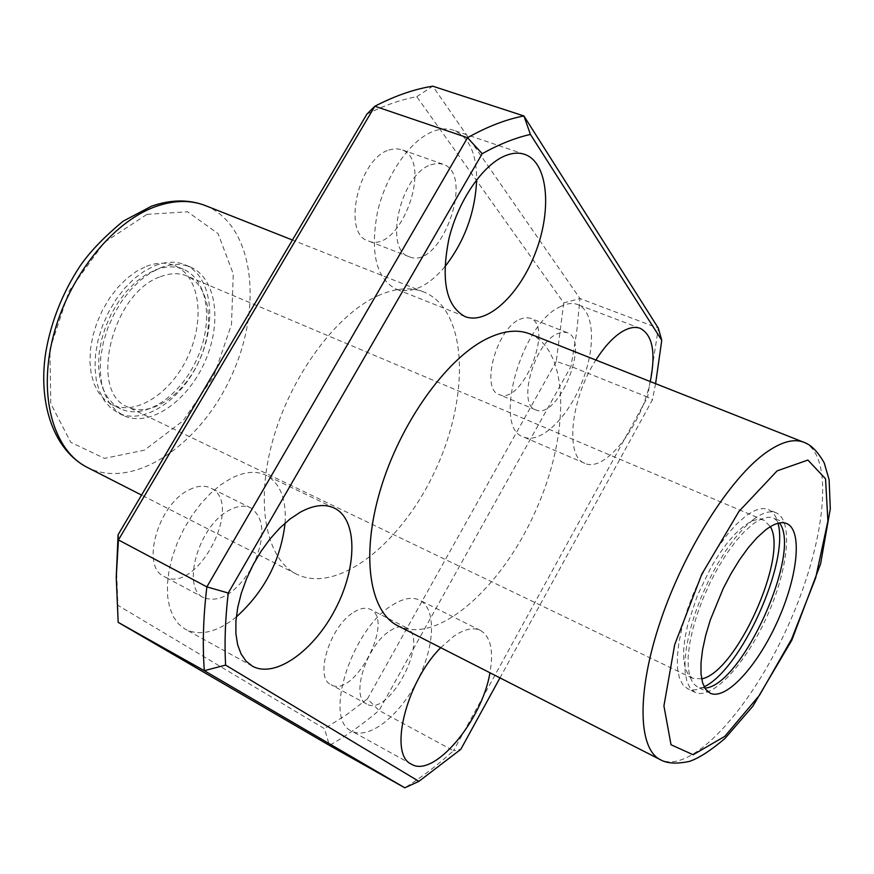 <?xml version="1.0" encoding="UTF-8"?>
<svg xmlns="http://www.w3.org/2000/svg" width="874" height="874" viewBox="0 0 874 874"><rect width="100%" height="100%" fill="white"/><g stroke="black" fill="none" stroke-linecap="round" stroke-linejoin="round"><path stroke-width="0.66" stroke-dasharray="4.37 3.28" d="M529.699 333.868C570.252 350.387 569.892 435.886 535.106 512.044C500.977 588.508 437.076 645.307 397.878 625.817M146.406 266.308C156.839 262.375 166.311 262.167 174.822 265.685C199.643 276.064 205.27 318.649 188.402 355.489C171.916 392.524 136.257 416.461 112.047 404.695L104.793 399.855L98.762 392.918L94.163 384.09L91.169 373.624L89.924 361.847L90.481 349.152L92.83 335.966L96.916 322.746L102.586 309.942L109.665 298.012L117.881 287.349L126.959 278.336L136.584 271.246L146.406 266.308M377.797 295.805C395.19 288.049 410.54 286.781 423.824 291.992C467.219 309.571 470.321 393.759 436.574 467.546C403.537 541.672 338.336 595.008 296.45 574.087C266.199 559.185 254.782 503.61 273.049 439.469C291.151 375.372 336.446 314.356 377.797 295.805M366.905 114.123C384.221 105.437 400.838 99.636 416.767 96.708L563.741 302.896L579.986 298.547L576.687 332.142L570.995 366.435L379.076 710.453L453.475 750.744C437.47 765.231 421.257 777.587 404.815 787.813M563.741 302.896L556.257 361.432L570.995 366.435L647.601 397.124L453.475 750.744L460.795 749.346M556.257 361.432L367.408 698.927L379.076 710.453C362.819 724.229 346.279 735.886 329.443 745.413L324.473 728.676L117.87 605.311L116.428 566.013M416.767 96.708L432.739 86.187L579.986 298.547L658.341 328.176L647.601 397.124L652.386 399.964L499.972 677.885M367.408 698.927L346.093 715.052L324.473 728.676M353.872 612.182C360.394 608.14 365.911 607.212 370.434 609.396C395.19 620.027 354.057 698.96 331.017 684.703C313.919 677.754 330.099 625.86 353.872 612.182M189.265 489.779C197.415 485.704 204.527 485.114 210.601 488.009C245.07 502.856 196.53 595.828 164.148 576.523C140.343 566.603 158.194 503.916 189.265 489.779M388.821 150.011L395.223 148.646L401.1 149.498C434.87 159.592 400.128 255.361 368.227 240.918C341.832 233.882 358.253 159.232 388.821 150.011M519.364 319.436L525.11 317.568L530.168 318.158C554.629 326.035 522.007 405.984 499.098 394.545C480.405 389.236 496.203 329.662 519.364 319.436M655.598 383.664L652.386 399.964M440.714 647.667L453.934 636.152C464.586 628.985 473.424 627.084 480.46 630.427C490.631 636.545 493.788 650.66 489.943 672.772M650.278 381.556C641.166 426.556 604.611 473.195 584.793 463.296C564.921 457.047 570.372 399.342 595.893 360.044M560.026 306.796C566.68 303.387 572.546 302.644 577.648 304.545C594.746 310.958 595.97 348.442 581.461 383.457C567.215 418.58 540.198 444.254 523.559 437.011C492.281 428.468 520.675 324.265 560.026 306.796M556.574 334.032L562.222 332.076L567.171 332.601C591.032 340.237 557.929 421.049 535.631 409.851C517.375 404.76 533.708 344.607 556.574 334.032M444.844 266.799C427.878 286.65 411.567 294.057 395.911 289.043C376.093 278.358 369.964 252.608 377.535 211.781C386.144 174.505 410.736 139.545 433.69 131.187C440.878 128.544 447.488 128.227 453.508 130.248C468.846 136.715 476.57 153.201 476.669 179.705M430.762 164.804L437.076 163.362L442.845 164.159C475.904 173.981 440.43 270.929 409.251 256.748C383.391 249.964 400.565 174.439 430.762 164.804M236.286 616.968C217.156 632.241 200.201 636.359 185.419 629.313L178.744 624.189L173.456 616.902L169.709 607.649L167.666 596.68L167.415 584.313L168.977 570.908L172.32 556.913L177.356 542.754L183.922 528.901L191.799 515.802L200.736 503.861L210.437 493.46L220.587 484.917L230.867 478.471C244.349 471.665 256.038 470.562 265.915 475.183C280.128 483.016 286.519 498.988 285.099 523.1M250.816 569.324C235.27 593.544 219.614 603.027 203.839 597.772C180.492 588.136 198.901 524.673 229.72 509.99C237.804 505.762 244.829 505.063 250.772 507.892C264.145 517.572 265.39 535.675 254.52 562.201M392.339 605.103C403.176 598.286 412.277 596.636 419.64 600.154C436.782 608.588 434.957 647.044 416.843 681.676C399.003 716.44 368.336 740.409 351.501 731.003C322.877 719.575 351.851 628.679 392.339 605.103M390.11 630.766C396.567 626.603 401.996 625.587 406.399 627.718C430.565 638.009 389.116 717.969 366.665 704.018C349.961 697.321 366.567 644.881 390.11 630.766M155.146 270.033C165.568 266.067 175.018 265.838 183.496 269.334C208.231 279.68 213.737 322.331 196.814 359.29C180.284 396.425 144.647 420.514 120.525 408.792L113.303 403.952L107.294 397.025L102.728 388.187L99.778 377.71L98.554 365.911L99.144 353.183L101.526 339.964L105.623 326.712L111.326 313.864L118.416 301.891L126.643 291.195L135.721 282.138L145.335 275.004L155.146 270.033M155.211 265.565C166.224 261.392 176.22 261.162 185.179 264.844C211.541 275.834 217.353 321.206 199.381 360.449C181.825 399.899 143.948 425.529 118.274 413.02L110.605 407.874L104.235 400.511L99.385 391.115L96.26 379.972L94.971 367.43L95.594 353.894L98.139 339.833L102.52 325.74L108.584 312.084L116.133 299.356L124.895 287.994L134.552 278.38L144.778 270.831L155.211 265.565M160.488 267.805C171.501 263.62 181.475 263.358 190.412 267.04C216.719 278.008 222.455 323.424 204.45 362.743C186.861 402.248 149.006 427.976 123.376 415.5L115.739 410.354L109.381 402.99L104.552 393.595L101.45 382.441L100.182 369.888L100.827 356.341L103.383 342.258L107.775 328.132L113.86 314.454L121.42 301.694L130.182 290.299L139.84 280.663L150.066 273.092L160.488 267.805M160.357 276.741C170.168 272.961 179.05 272.732 187.014 276.031C210.099 285.711 215.212 325.696 199.316 360.427C183.78 395.31 150.404 417.925 127.877 407.011C88.034 392.524 112.047 292.714 160.357 276.741M701.647 678.869L692.711 678.322L688.428 674.739L685.424 668.708L683.796 660.373L683.643 649.983L684.987 637.856L687.805 624.375L697.474 595.26L711.37 566.669L719.302 553.843L727.529 542.579L735.755 533.282L743.708 526.224C751.935 520.085 758.719 518.118 764.062 520.303L770.376 526.651M704.87 688.122L697.627 687.128L693.115 683.315L689.947 676.88L688.264 667.998L688.144 656.898L689.63 643.93L692.678 629.52L697.212 614.149L703.078 598.362L710.07 582.718L717.958 567.761L726.436 554.029L735.209 541.989L743.982 532.037L752.438 524.498C761.134 517.987 768.29 515.879 773.905 518.173L779.455 522.947M753.41 519.451C762.609 512.59 770.169 510.372 776.112 512.798C793.537 520.106 788.326 569.52 766.869 616.694C745.675 663.989 712.048 700.566 695.049 692.328L690.252 688.275L686.898 681.436L685.107 671.997L684.987 660.187L686.571 646.399L689.815 631.072L694.644 614.717L700.893 597.914L708.344 581.265L716.735 565.358L725.77 550.762L735.1 537.98L744.429 527.426L753.41 519.451M704.149 686.811C697.66 690.198 692.132 690.831 687.576 688.712L682.736 684.637L679.327 677.798L677.492 668.337L677.328 656.538L678.858 642.761L682.07 627.456L686.866 611.123L693.082 594.364L700.522 577.758L708.901 561.895L717.925 547.342L727.277 534.593L736.618 524.094L745.631 516.141C754.863 509.334 762.467 507.139 768.454 509.586C773.064 511.607 776.243 516.163 777.991 523.275M117.87 605.311L118.176 622.354M803.719 442.244C835.566 455.485 825.329 543.945 787.889 626.177C750.963 708.65 691.367 774.834 660.383 759.692M146.963 214.349L187.593 211.792L218.041 233.587L233.271 273.912L231.501 324.483L213.715 376.355L183.027 420.831L144.439 450.176L104.476 458.358L70.772 442.353L50.79 403.646L49.894 349.261L69.122 291.031L104.268 242.448L146.963 214.349M205.499 205.641C253.81 225.055 263.402 306.239 231.818 375.099C201.053 444.331 133.809 490.817 87.302 467.415M423.824 291.992L292.429 240.022M296.45 574.087L141.555 495.088M640.271 328.362L577.648 304.545M584.793 463.296L523.559 437.011M567.171 332.601L530.168 318.158M535.631 409.851L499.098 394.545M524.651 154.359L453.508 130.248M464.968 316.541L395.911 289.043M442.845 164.159L401.1 149.498M409.251 256.748L368.227 240.918M334.327 508.089L265.915 475.183M252.444 666.185L185.419 629.313M250.772 507.892L210.601 488.009M203.839 597.772L164.148 576.523M480.46 630.427L419.64 600.154M411.425 764.171L351.501 731.003M406.399 627.718L370.434 609.396M366.665 704.018L331.017 684.703M183.496 269.334L174.822 265.685M120.525 408.792L112.047 404.695M190.412 267.04L185.179 264.844M123.376 415.5L118.274 413.02M764.062 520.303L187.014 276.031M692.711 678.322L127.877 407.011M786.731 523.57L773.905 518.173M710.158 693.169L697.627 687.128M776.112 512.798L768.454 509.586M695.049 692.328L687.576 688.712"/><path stroke-width="1.31" d="M660.383 759.692L397.878 625.817C369.56 611.931 360.601 555.809 380.43 489.659C400.074 423.562 445.653 359.618 485.747 339.298C502.616 330.798 517.266 328.985 529.699 333.868L803.719 442.244C810.952 444.658 817.78 451.541 824.204 462.892L829.109 479.673L830.3 508.81L820.61 563.763L791.855 640.139L752.798 706.268L725.027 738.399C710.89 750.449 699.047 758.108 689.488 761.385C676.694 764.095 666.982 763.537 660.383 759.692C637.987 748.942 636.469 691.869 660.613 620.627C684.604 549.451 730.413 477.608 766.356 452.35C781.465 441.763 793.92 438.398 803.719 442.244M765.46 530.048C774.102 523.471 781.192 521.308 786.731 523.57C802.856 530.343 797.733 576.873 777.445 621.469C757.408 666.185 725.89 700.784 710.158 693.169L705.722 689.389L702.63 682.976L701.024 674.094L700.981 662.995L702.532 650.005L705.646 635.562L710.234 620.147L723.169 588.595L731.068 573.573L739.546 559.775L748.308 547.659L757.048 537.652L765.46 530.048M499.972 677.885L460.795 749.346L418.897 781.356L225.601 665.092L204.33 670.686L118.176 622.354L329.443 745.413L404.815 787.813L204.33 670.686C202.397 645.11 203.238 617.175 206.865 586.869L467.524 137.721C487.364 126.577 506.155 119.323 523.908 115.958L658.341 328.176L661.76 340.292L655.598 383.664M118.176 622.354L116.242 577.321L118.438 539.935L206.865 586.869L228.245 593.02L482.197 153.693C499.065 144.297 515.147 137.874 530.431 134.421L661.76 340.292M116.242 577.321L118.088 534.746L366.905 114.123L374.837 106.235L467.524 137.721L482.197 153.693M530.431 134.421L523.908 115.958L432.739 86.187C414.385 89.082 395.081 95.769 374.837 106.235L118.438 539.935L118.088 534.746M225.601 665.092C224.367 642.86 225.252 618.836 228.245 593.02M489.943 672.772C482.153 720.657 433.788 778.461 411.425 764.171C388.362 754.71 405.973 682.31 440.714 647.667M300.132 512.284C313.416 505.052 324.822 503.653 334.327 508.089C357.63 519.243 357.422 566.702 335.671 608.501C314.301 650.485 275.277 678.792 252.444 666.185L246.064 661.181L241.071 653.96L237.63 644.695L235.882 633.639L235.904 621.119L237.728 607.506L241.3 593.238L246.534 578.763L253.242 564.56L261.217 551.079L270.197 538.755L279.888 527.983L289.971 519.069L300.132 512.284M505.423 155.67C512.459 152.852 518.872 152.415 524.651 154.359C547.692 162.105 552.16 208.34 536.046 251.133C520.292 294.068 487.244 325.467 464.968 316.541C445.991 306.129 440.671 280.139 448.985 238.569C458.238 200.55 482.961 164.574 505.423 155.67M595.893 360.044C604.786 346.06 613.898 336.381 623.228 331.006C629.717 327.433 635.398 326.548 640.271 328.362C652.659 335.048 656.003 352.779 650.278 381.556M476.669 179.705C475.238 212.306 464.629 241.333 444.844 266.799M285.099 523.1C280.674 560.31 264.407 591.589 236.286 616.968M254.52 562.201L250.816 569.324M770.376 526.651C788.523 556.541 736.072 672.707 701.647 678.869M779.455 522.947C802.398 551.997 741.84 686.123 704.87 688.122M777.991 523.275C789.43 562.506 741.141 669.451 704.149 686.811M404.815 787.813L418.897 781.356M777.128 470.868L807.882 460.063L825.548 478.799L827.907 521.079L815.682 577.878L791.56 639.2L759.561 695.158L724.786 736.378L693.158 754.732L671.024 744.768L663.923 705.93L674.706 644.619L701.8 574.196L738.934 511.454L777.128 470.868M155.987 206.439C174.21 200.113 190.718 199.84 205.499 205.641C188.882 199.239 170.856 199.425 151.442 206.22L123.158 221.177C103.766 237.291 89.257 252.444 79.654 266.646C62.24 293.446 50.921 322.156 45.688 352.801C37.768 404.99 54.483 450.602 87.302 467.415C53.696 450.733 37.844 396.632 53.15 336.687C68.27 276.763 112.659 221.614 155.987 206.439M292.429 240.022L205.499 205.641M141.555 495.088L87.302 467.415"/></g></svg>

